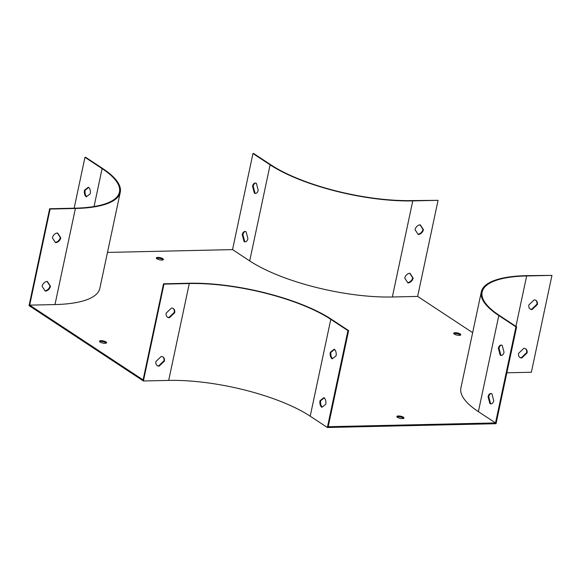 <?xml version="1.0" encoding="UTF-8"?>
<svg xmlns="http://www.w3.org/2000/svg" width="581" height="581" viewBox="0 0 581 581"><rect width="100%" height="100%" fill="white"/><g stroke="black" fill="none" stroke-linecap="round" stroke-linejoin="round"><path stroke-width="0.87" d="M74.143 208.201L84.964 157.298L102.111 168.599A103.948 31.614 -168 0 1 119.454 192.115A103.948 31.614 -168 0 1 74.942 208.18L49.639 208.753L29.05 305.613L143.391 380.976L163.98 284.116L163.522 283.811L188.825 283.245A104.783 31.868 -168 0 1 331.468 319.31L348.622 330.618L328.192 426.708L495.528 422.939L478.381 411.638A104.783 31.868 12 0 1 460.9 387.941L481.322 291.851A104.783 31.868 -168 0 1 526.19 275.655L551.95 275.387L531.361 372.247L506.857 372.799M107.485 252.423L232.545 249.605L249.699 260.913A104.783 31.868 12 0 0 392.342 296.985L417.645 296.412L472.651 332.666M54.977 304.567A104.783 31.868 12 0 0 99.838 288.372L120.267 192.282A104.783 31.868 -168 0 1 75.399 208.485L50.097 209.051L29.675 305.141L54.977 304.567L75.399 208.485M29.675 305.141L143.1 379.901L163.522 283.811M161.859 260.041A3.639 1.104 12 0 0 163.414 259.482A3.639 1.104 12 0 0 161.627 258.08A3.639 1.104 12 0 0 157.858 257.405A3.639 1.104 12 0 0 156.296 257.964A3.639 1.104 12 0 0 158.083 259.366A3.639 1.104 12 0 0 161.859 260.041M402.43 418.603A3.639 1.104 12 0 0 403.984 418.044A3.639 1.104 12 0 0 400.658 416.207A3.639 1.104 12 0 0 396.867 416.533A3.639 1.104 12 0 0 398.653 417.928A3.639 1.104 12 0 0 402.43 418.603M459.259 335.339A3.639 1.104 12 0 0 460.82 334.779A3.639 1.104 12 0 0 457.487 332.942A3.639 1.104 12 0 0 453.703 333.269A3.639 1.104 12 0 0 455.489 334.663A3.639 1.104 12 0 0 459.259 335.339M105.023 343.306A3.639 1.104 12 0 0 106.584 342.746A3.639 1.104 12 0 0 104.798 341.352A3.639 1.104 12 0 0 101.021 340.669A3.639 1.104 12 0 0 99.467 341.236A3.639 1.104 12 0 0 101.254 342.63A3.639 1.104 12 0 0 105.023 343.306M163.094 259.816A3.639 1.104 12 0 0 157.691 258.182A3.639 1.104 12 0 0 156.449 258.407M403.672 418.378A3.639 1.104 12 0 0 400.491 416.984A3.639 1.104 12 0 0 397.019 416.969M163.98 284.116L189.283 283.543A103.948 31.614 -168 0 1 330.792 319.332L347.946 330.633L327.357 427.493L496.036 423.702L516.625 326.842L515.95 326.856L495.528 422.939M327.357 427.493L310.203 416.192A103.948 31.614 12 0 0 168.693 380.41L143.391 380.976M460.501 335.114A3.639 1.104 12 0 0 457.327 333.712A3.639 1.104 12 0 0 453.855 333.705M106.265 343.08A3.639 1.104 12 0 0 100.862 341.446A3.639 1.104 12 0 0 99.62 341.672M334.22 349.196L330.313 352.253A5.2 3.036 -91.3 0 0 332.165 358.884L336.072 355.826A5.2 3.036 -91.3 0 0 334.22 349.196M323.929 397.629L320.022 400.687A5.2 3.036 -91.3 0 0 321.867 407.317L325.774 404.26A5.2 3.036 -91.3 0 0 323.929 397.629M348.622 330.618L347.946 330.633M501.657 355.419A5.2 3.036 88.7 0 1 500.844 355.093L499.035 348.266A5.2 3.036 88.7 0 1 501.425 345.092M491.359 403.846A5.2 3.036 88.7 0 1 490.553 403.519L488.744 396.7A5.2 3.036 88.7 0 1 491.127 393.519M516.625 326.842L499.478 315.534A103.948 31.614 -168 0 1 482.136 292.025A103.948 31.614 -168 0 1 526.647 275.953L551.95 275.387M537.36 304.538A5.2 3.907 123.4 0 0 535.98 300.392A5.2 3.907 123.4 0 0 534.15 299.89L528.884 304.923A5.2 3.907 123.4 0 0 530.264 309.07A5.2 3.907 123.4 0 0 532.094 309.571L537.36 304.538L536.902 304.241A5.2 3.907 123.4 0 0 535.747 300.254M527.061 352.972A5.2 3.907 123.4 0 0 525.689 348.825A5.2 3.907 123.4 0 0 523.859 348.317L518.593 353.357A5.2 3.907 123.4 0 0 519.966 357.504A5.2 3.907 123.4 0 0 521.796 358.005L527.061 352.972L526.604 352.667A5.2 3.907 123.4 0 0 525.449 348.68M438.067 200.329L412.764 200.895A104.783 31.868 -168 0 1 270.121 164.822L252.967 153.522L253.643 153.507L270.797 164.808A103.948 31.614 -168 0 0 412.307 200.59L438.067 200.329L417.645 296.412M420.019 224.84L422.975 229.372A5.2 3.907 -56.6 0 1 418 234.194M409.721 273.273L412.684 277.798A5.2 3.907 -56.6 0 1 407.709 282.627M255.822 193.386A5.2 3.036 88.7 0 1 255.015 193.059L253.207 186.232A5.2 3.036 88.7 0 1 255.589 183.059M245.531 241.819A5.2 3.036 88.7 0 1 244.717 241.493L242.909 234.666A5.2 3.036 88.7 0 1 245.298 231.492M84.964 157.298L85.639 157.284L102.786 168.584A104.783 31.868 -168 0 1 120.267 192.282M252.967 153.522L232.545 249.605M88.392 187.169L84.485 190.219A5.2 3.036 -91.3 0 0 86.329 196.85L90.237 193.793A5.2 3.036 -91.3 0 0 88.392 187.169M57.352 232.996L60.308 237.527A5.2 3.907 -56.6 0 1 55.333 242.357M47.054 281.429L50.017 285.961A5.2 3.907 -56.6 0 1 45.042 290.783M50.097 209.051L49.639 208.753M171.482 308.046L166.217 313.079A5.2 3.907 123.4 0 0 167.597 317.226A5.2 3.907 123.4 0 0 169.427 317.734L174.692 312.694A5.2 3.907 123.4 0 0 173.312 308.547A5.2 3.907 123.4 0 0 171.482 308.046M161.191 356.473L155.926 361.513A5.2 3.907 123.4 0 0 157.298 365.66A5.2 3.907 123.4 0 0 159.129 366.161L164.394 361.128A5.2 3.907 123.4 0 0 163.021 356.981A5.2 3.907 123.4 0 0 161.191 356.473M530.039 308.91A5.2 3.907 123.4 0 0 531.637 309.274L536.902 304.241M519.748 357.337A5.2 3.907 123.4 0 0 521.339 357.7L526.604 352.667M515.95 326.856L498.803 315.548A104.783 31.868 -168 0 1 481.322 291.851M498.36 348.28A5.2 3.036 88.7 0 1 501.083 345.063A5.2 3.036 88.7 0 1 502.231 345.419L504.039 352.239A5.2 3.036 88.7 0 1 501.316 355.456A5.2 3.036 88.7 0 1 500.168 355.107L498.36 348.28L499.035 348.266M488.069 396.714A5.2 3.036 88.7 0 1 490.792 393.497A5.2 3.036 88.7 0 1 491.933 393.853L493.741 400.672A5.2 3.036 88.7 0 1 491.025 403.889A5.2 3.036 88.7 0 1 489.877 403.534L488.069 396.714L488.744 396.7M521.339 357.7L521.796 358.005M531.637 309.274L532.094 309.571M489.877 403.534L490.553 403.519M500.168 355.107L500.844 355.093M252.532 186.247A5.2 3.036 88.7 0 1 255.255 183.037A5.2 3.036 88.7 0 1 256.395 183.385L258.204 190.212A5.2 3.036 88.7 0 1 255.487 193.429A5.2 3.036 88.7 0 1 254.34 193.074L252.532 186.247L253.207 186.232M242.233 234.68A5.2 3.036 88.7 0 1 244.957 231.463A5.2 3.036 88.7 0 1 246.104 231.819L247.913 238.638A5.2 3.036 88.7 0 1 245.189 241.856A5.2 3.036 88.7 0 1 244.042 241.507L242.233 234.68L242.909 234.666M420.266 224.825L423.433 229.669A5.2 3.907 -56.6 0 1 418.211 234.513L415.045 229.669A5.2 3.907 -56.6 0 1 420.266 224.825M409.975 273.259L413.142 278.103A5.2 3.907 -56.6 0 1 407.913 282.94L404.746 278.096A5.2 3.907 -56.6 0 1 409.975 273.259M52.377 237.825A5.2 3.907 -56.6 0 1 57.599 232.981L60.765 237.825A5.2 3.907 -56.6 0 1 55.544 242.669L52.377 237.825M42.079 286.251A5.2 3.907 -56.6 0 1 47.308 281.415L50.474 286.259A5.2 3.907 -56.6 0 1 45.245 291.103L42.079 286.251M88.719 187.423L85.16 190.205A5.2 3.036 -91.3 0 0 86.678 196.581M334.547 349.45L330.988 352.239A5.2 3.036 -91.3 0 0 332.506 358.615M324.256 397.883L320.697 400.672A5.2 3.036 -91.3 0 0 322.215 407.041M167.372 317.066A5.2 3.907 123.4 0 0 168.969 317.429L174.235 312.396A5.2 3.907 123.4 0 0 173.08 308.409M157.081 365.5A5.2 3.907 123.4 0 0 158.671 365.863L163.936 360.823A5.2 3.907 123.4 0 0 162.782 356.836M244.042 241.507L244.717 241.493M254.34 193.074L255.015 193.059M50.474 286.259L50.017 285.961M60.765 237.825L60.308 237.527M320.697 400.672L320.022 400.687M330.988 352.239L330.313 352.253M413.142 278.103L412.684 277.798M423.433 229.669L422.975 229.372M85.16 190.205L84.485 190.219M158.671 365.863L159.129 366.161M163.936 360.823L164.394 361.128M168.969 317.429L169.427 317.734M174.235 312.396L174.692 312.694M189.283 283.543L168.693 380.41M330.792 319.332L310.203 416.192M526.647 275.953L515.928 326.377M102.111 168.599L94.049 206.538M498.803 315.548L478.381 411.638M270.121 164.822L249.699 260.913M412.764 200.895L392.342 296.985"/></g></svg>
